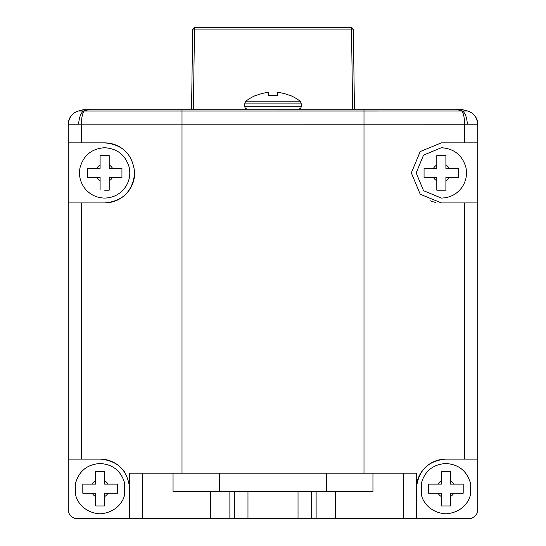 <?xml version="1.0" encoding="UTF-8"?>
<svg xmlns="http://www.w3.org/2000/svg" width="546" height="546" viewBox="0 0 546 546"><rect width="100%" height="100%" fill="white"/><g stroke="black" fill="none" stroke-linecap="round" stroke-linejoin="round"><path stroke-width="0.82" d="M268.448 92.383L268.448 95.686L268.448 92.383A44.008 44.008 0 0 0 255.712 95.686L255.712 95.427A44.246 44.246 0 0 0 245.918 101.167L300.082 101.167L301.133 103.085L244.867 103.085L244.594 106.231L301.406 106.231L300.716 108.299L298.682 109.2M268.448 95.686A40.725 40.725 0 0 1 277.552 95.686L277.552 92.383A44.008 44.008 0 0 1 290.288 95.686L290.288 95.427A44.246 44.246 0 0 1 300.082 101.167M428.985 484.118L441.352 484.118L441.352 471.382L450.45 471.382L450.45 484.118L463.192 484.118L463.192 493.222L450.45 493.222L450.45 505.958L442.096 505.958M424.058 176.706L424.058 168.352L436.8 168.352L436.8 155.61L445.898 155.61L445.898 168.352L458.64 168.352L458.64 177.45L445.898 177.45L445.898 190.192L436.8 190.192L441.352 190.192M83.183 484.118L95.55 484.118L95.55 471.382L104.648 471.382L104.648 484.118L117.39 484.118L117.39 493.222L104.648 493.222L104.648 505.958L96.301 505.958M87.36 176.706L87.36 168.352L100.102 168.352L100.102 155.61L109.2 155.61L109.2 168.352L121.942 168.352L121.942 177.45L109.2 177.45L109.2 190.192L104.648 190.192M78.426 111.022L85.231 109.2L90.438 109.2L83.524 111.022A13.65 5.815 92.7 0 0 78.685 124.208L68.482 124.208A13.65 13.466 75 0 1 78.426 111.022L84.221 111.036A13.65 3.767 90 0 0 81.429 124.222L81.429 142.868L104.648 142.868C122.727 144.492 132.739 154.504 134.678 172.898C132.76 191.271 122.748 201.283 104.648 202.928L81.429 202.928L81.429 459.097L68.25 459.097L68.25 509.602L68.25 202.928L81.429 202.928M104.648 142.868A30.03 30.03 0 0 1 121.185 147.829M403.337 473.198L403.337 518.7L468.652 518.7L416.325 518.7L416.325 473.198L173.048 473.198L173.048 491.4L298.027 491.4L298.027 518.7L77.348 518.7A9.098 9.098 0 0 1 68.25 509.602M84.221 111.036L467.574 111.022A13.65 13.466 105 0 1 477.518 124.208L477.75 124.222A13.65 13.65 0 0 0 467.635 111.036A13.65 13.65 0 0 1 477.75 124.222L477.75 142.868L464.571 142.868L464.571 124.222L69.526 124.174M298.027 491.4L372.952 491.4L372.952 473.198M90.438 109.2L455.562 109.2L462.476 111.022A13.65 5.815 87.3 0 1 467.315 124.208L464.571 124.222A13.65 3.767 90 0 0 461.779 111.036M477.518 124.208L467.315 124.208M467.574 111.022L460.769 109.2L455.562 109.2M78.365 111.036A13.65 13.65 0 0 0 68.25 124.222L68.25 142.868L81.429 142.868M81.429 459.097L100.102 459.097C117.888 460.674 127.744 470.536 129.675 488.67M173.048 473.198L129.675 473.198L129.675 518.7L77.348 518.7M247.973 491.4L247.973 518.7M403.337 518.7L298.027 518.7M464.571 202.928L477.75 202.928L477.75 459.097L464.571 459.097L464.571 202.928L441.352 202.928L420.222 194.24L411.322 172.898L420.208 151.57L441.352 142.868L464.571 142.868M445.898 459.097A29.573 29.573 0 0 0 416.325 488.67C418.222 470.57 428.084 460.715 445.898 459.097L464.571 459.097M68.25 202.928L68.25 142.868M100.102 459.097A29.573 29.573 0 0 1 124.59 472.092M477.75 509.602L477.75 459.097L477.75 509.602A9.098 9.098 0 0 1 468.652 518.7M477.75 142.868L477.75 202.928M435.551 202.368A30.03 30.03 0 0 1 429.982 200.696M134.678 172.898A30.03 30.03 0 0 1 104.648 202.928M121.567 177.45L121.942 177.45M121.942 169.096L121.942 168.352M109.2 155.985L109.2 155.61M100.102 189.817L100.102 177.45L87.36 177.45M108.456 190.192L109.2 190.192M104.648 505.958L104.648 505.582M82.808 492.472L83.183 493.222M95.55 505.582L95.55 493.222L82.808 493.222L82.808 484.118M458.265 177.45L458.64 177.45M458.64 169.096L458.64 168.352M445.898 155.985L445.898 155.61M436.8 189.817L436.8 177.45L424.058 177.45M445.154 190.192L445.898 190.192M463.192 484.868L463.192 484.118M450.45 471.758L450.45 471.382M441.352 471.382L441.352 471.758M441.352 505.958L441.352 493.222L428.985 493.222M428.61 493.222L428.61 484.118M277.552 92.383L277.552 95.686M194.492 27.3L351.508 27.3L351.508 29.095L353.323 29.095L351.508 27.3L194.492 27.3L192.677 29.095L194.492 29.095L194.492 27.3L192.677 29.095L191.557 109.2M353.323 29.095L354.443 109.2M352.627 109.2L351.508 29.095L194.492 29.095L193.373 109.2M83.183 110.981L82.398 110.899M453.781 484.118A9.098 9.098 0 0 0 450.45 480.787M450.45 496.553A9.098 9.098 0 0 0 453.781 493.222M449.228 168.352A9.098 9.098 0 0 0 445.898 165.022M445.898 180.781A9.098 9.098 0 0 0 449.228 177.45M107.978 484.118A9.098 9.098 0 0 0 104.648 480.787M104.648 496.553A9.098 9.098 0 0 0 107.978 493.222M112.531 168.352A9.098 9.098 0 0 0 109.2 165.022M109.2 180.781A9.098 9.098 0 0 0 112.531 177.45M326.631 491.4L326.631 473.198M182.002 109.2L182.002 473.198M363.998 109.2L363.998 473.198M219.369 491.4L219.369 473.198M142.663 473.198L142.663 518.7M210.367 491.4L210.367 518.7M229.88 491.4L229.88 518.7M234.323 491.4L234.323 518.7M311.677 491.4L311.677 518.7M316.12 491.4L316.12 518.7M335.633 491.4L335.633 518.7M100.102 165.022A9.098 9.098 0 0 0 96.772 168.352M96.772 177.45A9.098 9.098 0 0 0 100.102 180.781M95.55 480.787A9.098 9.098 0 0 0 92.219 484.118M92.219 493.222A9.098 9.098 0 0 0 95.55 496.553M436.8 165.022A9.098 9.098 0 0 0 433.469 168.352M433.469 177.45A9.098 9.098 0 0 0 436.8 180.781M441.352 480.787A9.098 9.098 0 0 0 438.022 484.118M438.022 493.222A9.098 9.098 0 0 0 441.352 496.553M301.133 103.085L301.406 106.231M445.898 463.506C458.667 464.346 466.857 470.905 470.461 483.183L470.372 494.546C469.853 499.46 463.67 512.441 445.898 513.841C428.965 512.742 422.147 500.122 421.526 494.929L421.253 483.565C424.74 471.068 432.958 464.38 445.898 463.506M441.352 147.734C454.292 148.614 462.51 155.296 465.997 167.799C467.465 175.792 465.629 182.944 460.49 189.244C455.398 194.977 449.017 197.918 441.352 198.068L423.553 190.697L416.182 172.898L423.553 155.105L441.352 147.734M100.102 463.506C112.865 464.346 121.055 470.905 124.659 483.183L124.57 494.546C124.051 499.46 117.868 512.441 100.102 513.841C83.163 512.742 76.344 500.122 75.723 494.929L75.457 483.565C78.938 471.068 87.155 464.38 100.102 463.506M104.648 147.734C117.24 148.539 125.403 154.968 129.122 167.028C130.842 174.973 129.231 182.18 124.29 188.636C119.171 194.751 112.626 197.898 104.648 198.068C96.983 197.918 90.602 194.977 85.51 189.244C80.371 182.944 78.535 175.792 80.003 167.799C83.49 155.296 91.708 148.614 104.648 147.734M244.594 106.231L245.284 108.299L247.318 109.2L245.284 108.299L244.594 106.231M245.918 101.167L244.867 103.085"/></g></svg>
